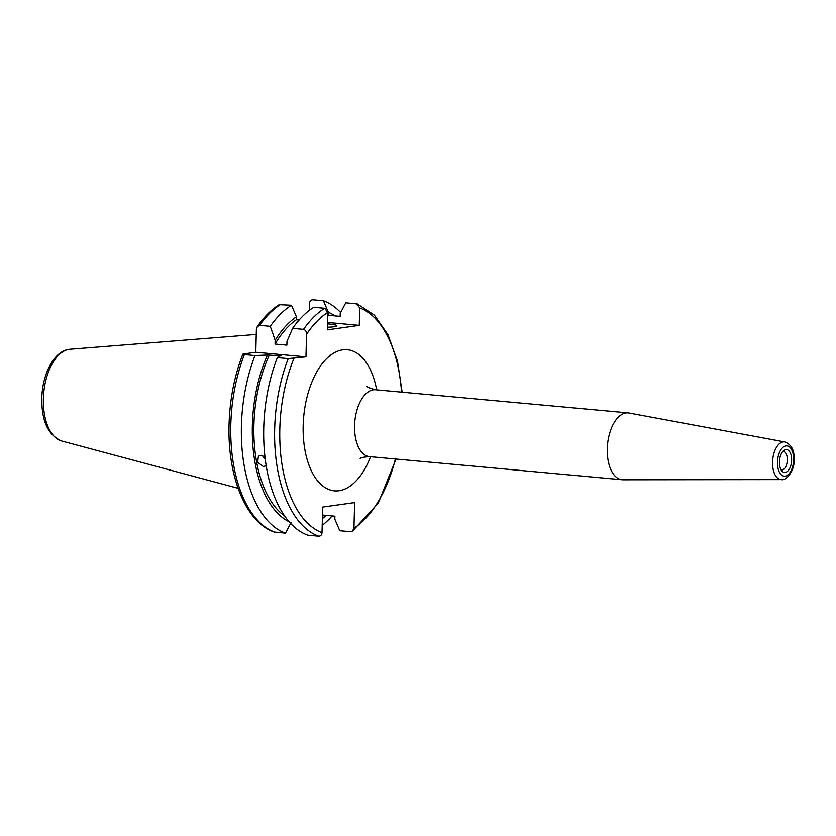 <?xml version="1.0" encoding="UTF-8"?>
<svg xmlns="http://www.w3.org/2000/svg" width="836" height="836" viewBox="0 0 836 836"><rect width="100%" height="100%" fill="white"/><g stroke="black" fill="none" stroke-linecap="round" stroke-linejoin="round"><path stroke-width="1.25" d="M291.043 522.584L285.515 533.169L274.239 532.051C245.826 522.563 227.392 476.133 229.064 424.458C229.816 399.253 234.414 375.834 242.848 354.213M285.515 533.169A118.493 62.449 -84.8 0 1 241.416 425.806A118.493 62.449 -84.8 0 1 255.001 355.561L244.384 354.589C242.576 354.36 242.346 354.15 243.694 353.952C242.346 354.15 242.576 354.36 244.384 354.589A118.493 62.449 -84.8 0 0 230.799 424.834A118.493 62.449 -84.8 0 0 274.898 532.198M289.026 521.685A107.76 56.796 -84.8 0 1 252.367 425.482A107.76 56.796 -84.8 0 1 267.457 355.028L281.304 355.833L279.287 356.115L277.322 357.609L288.253 358.602L305.966 356.857L255.785 352.259L243.694 353.952M266.172 465.746L263.309 466.519L257.613 462.287L258.449 456.163L261.375 455.338L264.97 457.031M284.574 515.927A104.887 55.28 -84.8 0 1 253.904 425.263A104.887 55.28 -84.8 0 1 269.474 354.746M322.372 519.292L323.072 515.112L334.902 516.199L334.828 519.187L339.782 530.735L350.712 531.727L352.343 531.33L353.962 528.185L354.631 502.593L322.686 507.065L322.017 532.657C321.797 534.946 320.71 536.127 318.767 536.21L307.826 535.207A118.493 62.449 -84.8 0 1 263.737 427.844A118.493 62.449 -84.8 0 1 277.322 357.609M262.19 455.484L265.242 459.298M327.399 327.242A18.643 1.944 1.5 0 0 333.992 326.761A18.643 1.944 1.5 0 0 336.856 325.8A18.643 1.944 1.5 0 0 327.482 323.866M791.629 460.155A11.453 6.03 -84.8 0 1 782.412 471.462A11.453 6.03 -84.8 0 1 779.445 461.869A11.453 6.03 -84.8 0 1 784.367 450.165A11.453 6.03 -84.8 0 1 791.629 460.155M782.862 451.461A9.3 4.901 -84.8 0 1 783.238 451.461A9.3 4.901 -84.8 0 1 787.334 460.03A9.3 4.901 -84.8 0 1 781.535 469.978A9.3 4.901 -84.8 0 1 781.169 469.916M607.281 448.827A33.565 17.692 -84.8 0 1 628.202 412.9A33.565 17.692 -84.8 0 1 629.059 413.026L784.837 441.972A18.915 9.969 -84.8 0 0 772.568 462.162A18.915 9.969 -84.8 0 0 781.399 479.603L622.945 479.791A33.565 17.692 -84.8 0 1 622.078 479.749A33.565 17.692 -84.8 0 1 607.281 448.827M305.966 356.857L306.551 334.264C306.593 331.683 305.579 330.053 303.52 329.374L292.59 328.37L286.988 341.37L286.894 345.132L275.054 344.045L275.159 340.283L270.268 326.333L259.651 325.361L257.279 326.646L256.38 329.666L255.785 352.259M255.001 355.561L267.457 355.028M306.551 334.264A114.762 60.485 -84.8 0 1 327.785 312.413L327.325 329.854L359.271 325.371L327.524 322.466M299.121 320.021L296.352 319.77L296.435 316.792L291.482 305.245L279.224 304.67C271.24 309.696 263.915 317.022 257.279 326.646M327.785 312.413L324.734 308.285L313.803 307.282A118.493 62.449 -84.8 0 0 292.59 328.37M309.372 310.355L309.55 303.343C309.78 301.054 310.856 299.873 312.81 299.79L323.427 300.761L328.381 312.309L328.297 315.297L340.137 316.374L340.21 313.395L345.749 302.81L357.338 303.949L374.371 315.162L388.008 334.776L397.466 361.142L402.147 392.209M359.271 325.371L359.731 307.93A114.762 60.485 -84.8 0 1 401.541 392.147M356.679 303.802L359.731 307.93M275.054 344.045A104.887 55.28 -84.8 0 1 296.352 319.77M275.159 340.283A107.76 56.796 -84.8 0 1 296.435 316.792M270.268 326.333A118.493 62.449 -84.8 0 1 291.482 305.245M328.381 312.309A107.76 56.796 -84.8 0 1 335.037 315.914M326.604 515.436A107.76 56.796 -84.8 0 1 322.989 518.101M323.427 300.761A118.493 62.449 -84.8 0 1 340.649 312.549M332.132 515.948A118.493 62.449 -84.8 0 1 322.205 525.374M318.767 536.21A118.493 62.449 -84.8 0 1 274.668 428.847A118.493 62.449 -84.8 0 1 288.253 358.602M322.017 532.657A114.762 60.485 -84.8 0 1 279.809 428.858A114.762 60.485 -84.8 0 1 293.875 358.55M43.367 398.762A46.241 24.369 -84.8 0 1 69.984 349.249C54.11 350.399 42.322 374.079 41.8 398.364C41.581 421.051 48.174 435.253 61.582 440.969A46.241 24.369 -84.8 0 1 43.367 398.762M622.078 479.749L369.376 456.613A33.565 17.692 -84.8 0 1 354.579 425.691A33.565 17.692 -84.8 0 1 375.489 389.764C369.084 387.977 366.189 386.786 366.816 386.201M370.567 456.717A70.851 37.348 -84.8 0 1 327.681 489.018A70.851 37.348 -84.8 0 1 303.175 425.587A70.851 37.348 -84.8 0 1 335.748 352.029A70.851 37.348 -84.8 0 1 376.691 389.869M777.459 462.141A15.194 8.015 -84.8 0 1 785.934 445.901A15.194 8.015 -84.8 0 1 793.625 459.873A15.194 8.015 -84.8 0 1 785.15 476.123A15.194 8.015 -84.8 0 1 777.459 462.141M303.52 329.374A118.493 62.449 -84.8 0 1 324.734 308.285M259.651 325.361A118.493 62.449 -84.8 0 1 280.865 304.273M395.418 458.995A114.762 60.485 -84.8 0 1 353.962 528.185M69.984 349.249L256.255 334.442M369.376 456.613C362.74 457.208 359.689 457.846 360.191 458.536M628.202 412.9L375.489 389.764M781.399 479.603C785.673 481.087 794.566 471.441 794.2 459.685C794.461 450.28 791.347 444.376 784.837 441.972M61.582 440.969L238.093 488.287M352.343 531.33L378.238 503.241L396.024 459.048"/></g></svg>
